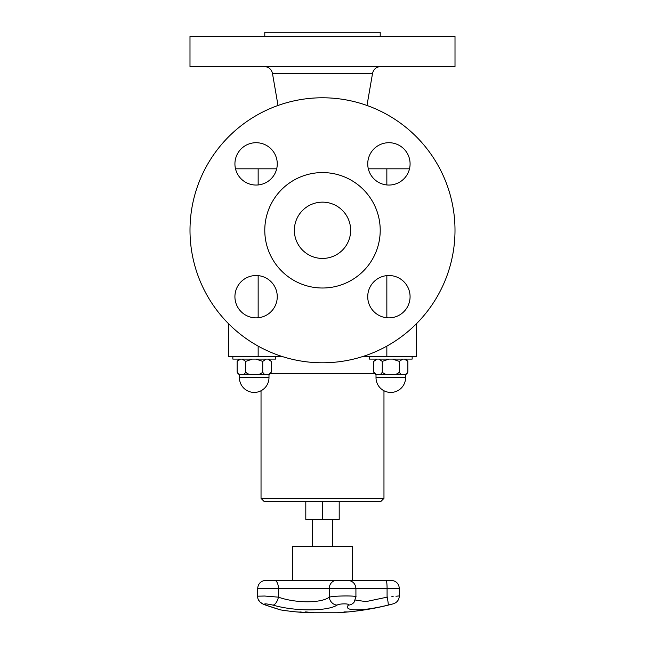 <?xml version="1.0" encoding="UTF-8"?>
<svg xmlns="http://www.w3.org/2000/svg" width="645" height="645" viewBox="0 0 645 645"><rect width="100%" height="100%" fill="white"/><g stroke="black" fill="none" stroke-linecap="round" stroke-linejoin="round"><path stroke-width="0.97" d="M305.803 501.786L305.803 519.402L339.197 519.402L339.197 501.786M292.79 580.395L292.79 546.21L352.21 546.21L352.21 580.395M301.755 612.145A272.206 92.033 90 0 1 300.691 612.145A273.004 269.57 90 0 1 300.393 612.137M300.691 612.21A273.037 269.094 -90 0 0 304.222 612.46A273.037 178.488 -90 0 1 301.884 612.21A272.271 92.058 90 0 1 300.691 612.21L300.691 612.145M297.627 611.96A273.037 269.271 -90 0 0 299.667 612.129A272.19 92.033 -90 0 0 301.15 612.129A273.037 178.947 -90 0 1 299.804 611.96A272.19 208.045 -90 0 0 300.538 611.992A273.077 180.665 90 0 0 306.093 612.589A273.077 269.642 90 0 1 297.805 611.992A272.19 48.786 -90 0 1 297.627 611.96M280.099 609.751L280.607 609.92A273.206 273.206 0 0 0 307.746 612.75L337.254 612.75A273.206 273.206 0 0 0 339.81 612.597L348.348 611.92A273.206 273.206 0 0 0 393.265 603.825C397.07 602.551 399.094 599.915 399.336 595.907L399.336 588.562L387.081 588.562A8.2 1.024 90 0 0 386.153 580.395L391.765 580.395M344.091 612.282L340.753 612.54A273.206 273.206 0 0 0 347.405 612.008L344.091 612.274M346.494 612.008A272.085 107.747 -90 0 1 345.406 612.032A273.206 250.865 90 0 1 338.77 612.589A272.642 107.965 -90 0 1 338.335 612.589A273.206 250.865 -90 0 0 344.97 612.032A272.085 107.747 -90 0 1 343.882 612.008A273.182 250.849 -90 0 0 344.769 611.92A271.997 107.707 90 0 0 347.381 611.92A273.182 250.849 90 0 1 346.494 612.008L346.494 611.944A272.013 107.715 -90 0 1 345.406 611.96A273.133 250.808 90 0 1 344.97 612M344.97 612.032L344.97 611.96A272.013 107.715 -90 0 1 344.43 611.952M296.934 611.952A273.198 272.101 -90 0 0 304.972 612.589A272.642 24.446 90 0 0 305.045 612.589M308.705 612.5A272.577 204.739 90 0 1 308.35 612.5A272.988 102.886 -90 0 1 305.383 611.936M308.35 612.565A273.053 102.91 -90 0 1 305.085 611.936A271.997 204.304 -90 0 0 305.964 611.936A273.061 237.029 90 0 0 313.486 612.565A272.642 204.796 90 0 1 312.615 612.581A273.101 235.699 -90 0 1 306.423 612.065A273.093 104.982 90 0 0 309.189 612.581A272.642 204.796 90 0 1 308.35 612.565L308.35 612.5M312.615 612.581L312.615 612.508A272.577 204.739 90 0 1 312.615 612.508A273.029 235.643 -90 0 1 306.423 612L306.423 612.065M272.98 605.107C294.805 611.476 327.289 611.436 337.101 605.107A8.2 7.208 -119.7 0 1 329.24 597.157C321.468 603.293 295.724 603.325 278.422 597.157A8.2 3.846 105.5 0 1 272.98 605.107C265.168 603.454 262.846 603.454 265.998 605.107L266.288 605.203M271.601 606.961L273.553 607.606M277.221 608.92L278.39 609.194M265.998 605.107C285.251 611.452 285.251 611.452 265.998 605.107A8.2 5.45 -71.6 0 1 265.111 604.929A8.2 5.45 108.4 0 0 265.176 604.954M389.427 604.768L388.016 605.107C394.796 603.454 394.796 603.454 388.024 605.107A8.2 0.992 -103.7 0 0 387.081 597.157C402.923 595.545 402.923 595.545 387.081 597.157L365.909 601.624L355.322 600.027M391.813 604.18L390.693 604.454M337.101 605.107C339.56 603.446 350.138 603.454 348.397 605.107C342.584 611.476 362.756 611.436 388.024 605.107M387.105 597.149L387.822 597.077M391.846 596.673L393.136 596.536M395.949 596.254L399.336 595.907M267.272 580.395A0.685 0.468 90 0 0 267.224 580.395L335.989 580.395A0.685 0.621 90 0 1 336.045 580.395L274.826 580.395A8.2 3.959 90 0 1 278.422 588.562L278.422 597.157L264.627 596.028L257.661 596.182C257.508 600.14 259.991 603.051 265.111 604.929L280.607 609.92M348.405 605.099L348.397 605.107A8.2 7.821 37.8 0 0 354.097 602.18L355.919 596.891M355.669 597.157C359.749 595.545 334.997 595.545 329.24 597.157L329.24 588.562L387.081 588.562L387.081 597.157M242.302 359.104L245.664 361.394L245.664 372.117C244.6 374.293 243.181 375.059 241.391 374.398C239.609 375.059 238.182 374.293 237.126 372.117L239.416 374.398L240.48 374.398M237.126 361.361L239.416 359.104L237.126 361.361L237.126 372.117L237.126 361.394L240.48 359.104M256.025 359.104L262.733 361.394L262.733 372.117C260.62 374.293 257.774 375.059 254.203 374.398C250.623 375.059 247.777 374.293 245.664 372.117L245.664 361.394L252.372 359.104M262.733 361.394L266.095 359.104M267.917 359.104L271.271 361.394L268.989 359.104M271.271 361.361L271.271 372.117C270.215 374.293 268.796 375.059 267.006 374.398C265.216 375.059 263.797 374.293 262.733 372.117M271.271 372.141L268.989 374.398L267.917 374.398M252.372 374.398L242.302 374.398M266.095 374.398L256.025 374.398M275.544 356.645L275.544 359.104L232.853 359.104L232.853 356.645M378.905 359.104L382.267 361.394L388.975 359.104M376.011 359.104L373.729 361.394L377.083 359.104M392.628 359.104L399.336 361.394L402.698 359.104M404.52 359.104L407.874 361.394L405.584 359.104M382.267 361.394L382.267 372.117C381.203 374.293 379.784 375.059 377.994 374.398C376.204 375.059 374.785 374.293 373.729 372.117L376.011 374.398L377.083 374.398M405.584 377.639L376.011 377.639A14.787 14.787 0 0 0 390.797 392.426A14.787 14.787 0 0 0 405.584 377.639L405.584 374.398L407.874 372.141L407.874 361.361L407.874 372.117C406.818 374.293 405.391 375.059 403.609 374.398C401.819 375.059 400.4 374.293 399.336 372.117L399.336 361.394L399.336 372.117C397.223 374.293 394.377 375.059 390.797 374.398C387.226 375.059 384.38 374.293 382.267 372.117M388.975 374.398L378.905 374.398M402.698 374.398L392.628 374.398M405.584 374.398L404.52 374.398M373.729 361.394L373.729 372.117M412.147 356.645L412.147 359.104L369.456 359.104L369.456 356.645M362.393 356.645L416.412 356.645L416.412 323.766M228.588 323.766L228.588 356.645L282.607 356.645M383.969 498.367L261.031 498.367L264.442 501.786L380.558 501.786L383.969 498.367L383.969 390.757M189.993 36.515L455.007 36.515L455.007 66.572L189.993 66.572L189.993 36.515M264.789 36.515L264.789 32.25L380.211 32.25L380.211 36.515M295.499 222.364A28.138 28.138 0 0 0 329.144 257.637A28.138 28.138 0 0 0 342.866 210.867A28.138 28.138 0 0 0 295.499 222.364M394.869 143.561A21.172 21.172 0 0 0 368.335 168.877A21.172 21.172 0 0 0 403.52 179.205A21.172 21.172 0 0 0 394.869 143.561M449.646 267.594A132.507 132.507 0 0 0 291.234 101.523A132.507 132.507 0 0 0 226.621 321.742A132.507 132.507 0 0 0 449.646 267.594M377.881 246.535A57.711 57.711 0 0 0 308.882 174.206A57.711 57.711 0 0 0 280.736 270.126A57.711 57.711 0 0 0 377.881 246.535M235.78 157.92A21.172 21.172 0 0 0 261.088 184.454A21.172 21.172 0 0 0 271.416 149.269A21.172 21.172 0 0 0 235.78 157.92M250.131 317.009A21.172 21.172 0 0 0 276.665 291.701A21.172 21.172 0 0 0 241.48 281.373A21.172 21.172 0 0 0 250.131 317.009M409.22 302.658A21.172 21.172 0 0 0 383.912 276.116A21.172 21.172 0 0 0 373.584 311.309A21.172 21.172 0 0 0 409.22 302.658M276.681 168.821L258.153 168.821L258.153 184.954M258.153 275.625L258.153 317.767M258.153 346.115L258.153 356.645M258.153 168.821L235.506 168.821M409.494 168.821L386.847 168.821L386.847 184.954M386.847 275.625L386.847 317.767M386.847 346.115L386.847 356.645M386.847 168.821L368.319 168.821M322.5 501.786L322.5 519.402M265.24 580.395L265.111 580.395C260.54 581.201 258.056 583.927 257.661 588.562L329.24 588.562A8.2 7.417 90 0 1 335.989 580.395L386.153 580.395M336.045 580.395L347.502 580.395M267.224 580.395L265.176 580.395L267.224 580.395M270.618 373.721L374.382 373.721M239.416 377.639A14.787 14.787 0 0 0 254.203 392.426A14.787 14.787 0 0 0 268.989 377.639L239.416 377.639L239.416 374.398M278.019 105.474L272.456 73.369L372.544 73.369C373.592 69.152 376.285 66.886 380.623 66.572M312.494 519.402L312.494 546.21M332.506 519.402L332.506 546.21M274.165 580.395L265.176 580.395M391.886 580.395C396.465 581.201 398.949 583.927 399.336 588.562M348.469 580.395C353.041 581.201 355.524 583.927 355.919 588.562L355.919 596.883M265.111 580.395C260.54 581.201 258.056 583.927 257.661 588.562L257.661 596.182M275.746 608.437L265.111 604.929M263.079 604.139L260.056 602.043L258.742 600.277M268.989 377.639L268.989 374.398M376.011 377.639L376.011 374.398M261.031 498.367L261.031 390.757M272.456 73.369C271.408 69.152 268.715 66.886 264.377 66.572M366.981 105.474L372.544 73.369"/></g></svg>

